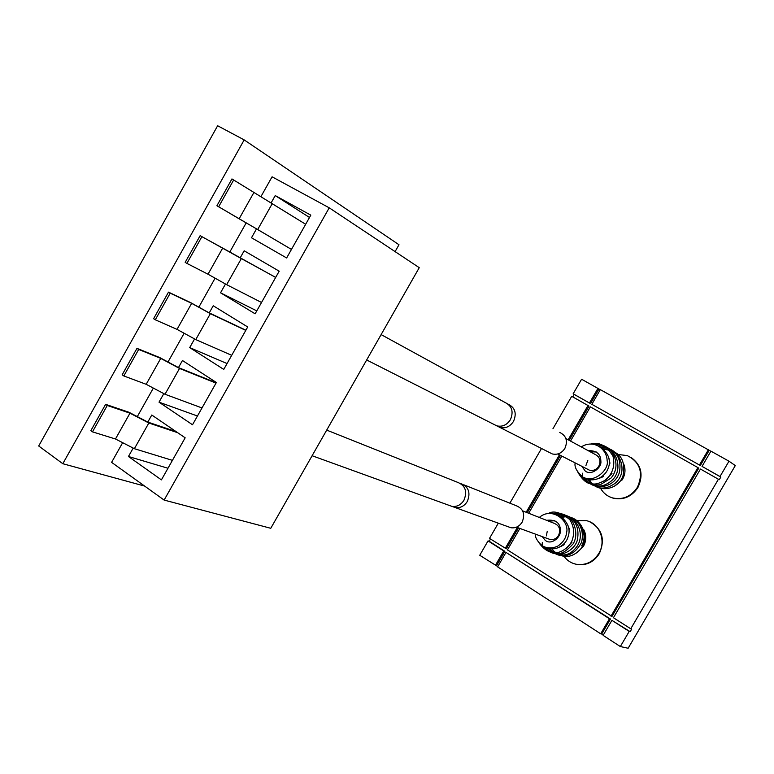 <?xml version="1.0" encoding="UTF-8"?>
<svg xmlns="http://www.w3.org/2000/svg" width="774" height="774" viewBox="0 0 774 774"><rect width="100%" height="100%" fill="white"/><g stroke="black" fill="none" stroke-linecap="round" stroke-linejoin="round"><path stroke-width="1.16" d="M395.088 251.618L398.987 244.748L244.178 139.9L217.639 125.756L38.7 445.988L62.81 463.713L144.641 486.082M244.178 139.9L62.81 463.713M260.915 196.664L272.08 176.801L329.221 207.819L164.127 500.072L111.601 462.359L122.66 442.68M137.308 416.615L153.339 388.084M167.997 362L184.154 333.255M198.831 307.143L215.104 278.185M229.791 252.053L246.18 222.893M305.662 224.276L231.948 178.929L216.913 205.758L256.504 228.862L251.492 237.773L286.641 257.965L310.809 215.153L275.225 195.58L271.219 202.701M200.156 235.654L185.18 262.367L186.911 263.402L201.888 236.67L200.156 235.654L240.143 257.945L244.168 250.786L279.191 271.181L255.13 313.809L220.532 292.804L225.486 284.01M168.5 292.127L153.6 318.714L155.293 319.797L170.212 293.182L168.5 292.127L190.559 302.576L209.232 312.889L213.237 305.769L247.709 326.967L223.754 369.411L189.707 347.603L194.584 338.935M136.988 348.348L122.147 374.829L123.821 375.951L138.672 349.451L136.988 348.348L159.696 357.54L178.455 367.602L182.451 360.51L216.362 382.501L192.513 424.762L159.018 402.161L163.817 393.627M105.612 404.328L90.839 430.692L92.474 431.853L107.267 405.47L105.612 404.328L128.958 412.271L147.815 422.082L151.781 415.019L185.16 437.803L161.408 479.88L128.455 456.496L133.186 448.078M176.075 431.602L147.815 422.082M216.198 382.791L178.455 367.602M245.88 330.198L209.232 312.889M275.679 277.392L240.143 257.945M309.503 217.465L275.225 195.58M220.532 292.804L256.774 310.887M189.707 347.603L227.053 363.557M159.018 402.161L197.457 416.015M167.977 468.251L128.455 456.496M329.221 207.819L419.247 267.678L270.765 528.294L164.127 500.072M272.39 203.388L257.684 229.53L291.469 249.422L256.504 228.862M233.709 179.907L218.665 206.755L216.913 205.758M253.882 192.542L239.137 218.81L218.665 206.755M257.684 229.53L239.137 218.81M275.65 277.44L222.699 248.067L208.013 274.209L186.911 263.402M222.699 248.067L201.888 236.67M241.304 258.651L226.656 284.668L208.013 274.209M261.525 302.489L226.656 284.668M245.774 330.392L210.344 313.673L191.652 303.34L177.033 329.376L155.293 319.797M191.652 303.34L170.212 293.182M210.344 313.673L195.764 339.583L177.033 329.376M231.697 355.324L195.764 339.583M216.014 383.12L179.529 368.453L160.74 358.381L146.189 384.301L123.821 375.951M160.74 358.381L138.672 349.451M179.529 368.453L165.007 394.256L146.189 384.301M202.004 407.956L165.007 394.256M177.691 432.705L148.831 423.001L129.964 413.181L115.471 438.993L92.474 431.853M129.964 413.181L107.267 405.47M148.831 423.001L134.386 448.697L115.471 438.993M172.428 460.366L134.386 448.697M508.208 404.192C515.145 407.685 516.906 413.422 513.491 421.404C510.027 426.638 505.528 428.661 499.994 427.471L496.782 425.855M460.733 483.595L460.83 483.615C468.667 486.74 470.824 492.699 467.293 501.494C464.284 506.167 460.307 508.199 455.335 507.609L452.064 506.409M611.973 473.514L604.794 480.625M604.91 480.548L611.963 473.504M623.902 464.477C625.692 469.421 625.266 474.288 622.625 479.096L614.343 486.362M622.044 480.015L623.718 476.881M596.338 451.997L590.156 451.735M565.891 438.558L594.945 454.338C599.85 456.776 601.146 460.724 598.824 466.171C596.444 469.721 593.319 471.066 589.44 470.186L587.156 469.025M493.57 424.22L496.821 425.864C502.374 427.054 506.893 425.023 510.366 419.76C513.801 411.72 512.02 405.953 505.025 402.461L381.127 334.591M549.211 452.384L552.268 453.932C557.454 455.073 561.653 453.235 564.865 448.427C568.01 441.045 566.307 435.714 559.757 432.443M566.529 548.224L571.967 542.226L566.433 548.302M583.577 529.329C586.557 534.911 586.499 540.62 583.393 546.444L576.611 552.946M583.702 545.883L585.328 541.587M554.91 520.718L548.747 521.173M522.614 510.859L553.855 523.195C559.379 525.382 560.947 529.474 558.557 535.453C556.496 538.627 553.72 539.991 550.227 539.546L548.002 538.723M448.775 505.238L451.958 506.389C456.941 506.98 460.946 504.929 463.955 500.236C467.506 491.403 465.348 485.414 457.482 482.279L326.705 430.112M507.976 526.678L510.956 527.752C515.619 528.332 519.344 526.465 522.131 522.169C525.372 514.062 523.311 508.537 515.939 505.596L463.994 484.872M564.101 556.496C567.352 560.802 571.589 563.433 576.824 564.381C586.073 565.426 593.397 561.789 598.815 553.458C606.526 541.094 599.686 523.311 586.411 520.679L577.307 520.679M573.998 563.695L577.346 564.565C586.586 565.61 593.91 561.972 599.318 553.652C605.423 539.517 602.249 528.903 589.778 521.802M600.721 488.558C603.478 493.27 607.455 496.395 612.64 497.943C622.935 500.101 631.216 496.521 637.466 487.194C643.62 472.837 640.233 462.31 627.298 455.596L618.484 454.532M609.67 496.84L613.124 498.175C623.418 500.343 631.69 496.763 637.94 487.446C643.745 474.791 641.336 464.71 630.723 457.202M728.992 461.198L720.004 476.532L702.028 466.393L710.938 451.165L728.992 461.198L735.3 465.571L628.14 648.244L620.332 646.551L603.12 635.367L611.915 620.342L629.194 631.42L620.332 646.551M709.207 450.304L700.315 465.503L591.829 404.299L600.324 389.641L710.89 451.242M699.473 464.961L708.384 449.733M598.95 388.993L590.485 403.602L573.166 393.782L581.593 379.231L600.276 389.728M589.478 402.973L597.963 388.335M718.446 479.193L630.742 628.788L613.443 617.729L700.47 469.044L719.259 479.716L720.817 477.055L702.028 466.393M610.996 616.152L697.925 467.602L698.777 468.144L611.992 616.423L507.454 549.888L519.886 528.429M697.925 467.602L590.359 406.843L570.515 441.074M528.681 513.259L561.818 456.079M518.445 527.907L506.331 548.814L489.497 538.394L498.301 523.176M509.873 503.177L541.51 448.485M552.955 428.719L571.705 396.307L588.008 405.518L568.155 439.787M505.19 548.437L517.332 527.5M526.156 512.262L559.418 454.851M600.672 633.79L497.605 566.868L505.993 552.404L609.467 618.765L600.672 633.79L601.688 634.022L610.463 619.036L505.993 552.404M497.779 566.578L479.735 555.268L488.046 540.9L489.207 541.278L490.503 539.043M495.36 565.407L503.739 550.953L488.046 540.9M603.294 635.067L601.688 634.022M630.742 628.788L631.71 629.039L630.171 631.671L611.915 620.342M700.315 465.503L591.829 404.299M590.485 403.602L574.192 394.421L572.76 396.907M527.268 512.698L560.473 455.393M569.19 440.348L589.014 406.137L588.008 405.518M496.521 565.755L504.88 551.33L489.207 541.278M504.88 551.33L503.739 550.953M610.463 619.036L609.467 618.765M630.171 631.671L629.194 631.42M573.166 393.782L574.192 394.421M720.817 477.055L720.004 476.532M580.906 527.171C584.844 533.025 585.105 539.236 581.7 545.805M601.263 477.142L603.497 476.358M582.561 473.214L582.309 476.61M542.332 542.477L542.11 545.709M590.736 444.034C599.086 441.586 606.487 445.611 612.95 456.099C615.204 465.203 612.921 473.059 606.119 479.667C599.937 483.305 595.312 484.679 592.265 483.769C587.563 484.243 582.803 480.47 577.985 472.459M595.67 444.769C611.431 442.37 623.07 464.477 610.928 478.139L600.817 484.398C597.054 486.033 585.386 483.934 581.226 475.865M598.379 445.911C615.204 443.831 625.789 469.808 610.667 481.486C601.069 488.8 592.052 487.417 583.615 477.335M600.469 447.091C611.789 447.014 623.051 455.441 619.219 473.02C613.153 490.242 590.543 490.01 585.754 478.39M602.365 448.262C618.174 445.592 630.104 470.989 615.156 483.247C602.298 492.322 593.706 487.301 587.737 479.193M585.86 465.725L587.824 460.385M604.339 449.433C619.829 450.981 626.05 459.814 622.983 475.923C617.816 490.88 596.464 493.115 589.923 480.354L589.836 480.199M575.169 462.9C574.25 466.693 576.533 471.202 582.029 476.426C592.545 484.747 609.564 469.992 607.145 460.685C606.913 448.872 593.745 438.993 581.264 446.908M584.66 477.79C595.1 483.789 606.236 475.304 608.209 468.047C611.199 460.936 608.886 454.096 601.272 447.546M601.108 447.449L599.734 446.724M585.318 471.124L581.796 466.277M584.138 477.577L584.689 477.839M557.725 453.99L589.44 470.186M496.821 425.864L366.663 359.968M552.268 453.932L499.994 427.471M548.476 513.423C553.671 510.356 560.734 512.378 569.674 519.48C574.182 526.465 574.811 533.905 571.58 541.81C563.627 554.02 550.449 558.102 539.391 543.367M553.362 513.607C558.364 512.785 563.046 513.655 567.39 516.229C573.718 519.499 579.3 534.099 573.108 543.899C566.791 550.807 561.789 553.99 558.093 553.449C553.584 554.426 548.543 552.026 542.98 546.25M556.177 514.429C567.855 512.465 581.4 521.821 577.181 540.707C574.25 550.043 562.746 555.364 557.309 554.165C552.53 553.381 548.602 551.127 545.525 547.382M558.412 515.349C575.798 512.02 586.769 534.476 576.185 547.479C568.358 557.251 558.905 557.483 547.799 548.186M560.415 516.306C566.684 515.387 572.179 517.051 576.882 521.318C582.048 527.433 583.577 534.515 581.458 542.555C571.299 561.431 555.026 556.777 549.869 548.718M546.357 535.889L547.276 531.196M562.553 517.235C580.345 513.307 591.5 537.572 579.794 549.975C570.806 558.741 561.624 558.635 552.239 549.675L552.114 549.492M535.279 534.07C535.018 537.262 537.185 541.065 541.79 545.486C546.676 548.514 552.007 548.718 557.793 546.105C563.066 542.535 565.968 538.133 566.52 532.889C570.003 521.318 552.259 506.138 539.304 517.448M546.502 547.673C556.883 551.949 566.375 543.716 568.01 537.001C570.67 529.803 568.387 523.06 561.16 516.761M560.957 516.635L557.474 515.01M545.196 540.3L542.245 536.624M516.442 527.171L550.227 539.546M451.958 506.389L312.106 455.731M510.956 527.752L455.335 507.609M612.64 497.943L613.124 498.175M576.824 564.381L577.346 564.565M545.525 540.523C550.875 545.09 560.831 538.065 560.444 530.335C560.153 522.663 555.519 519.325 546.55 520.312M567.942 525.478L569.616 529.697M564.169 544.712L560.482 546.667M585.608 471.308C591.529 475.7 601.795 467.66 600.876 461.265C600.74 453.97 596.502 450.429 588.143 450.642M608.906 458.624L609.97 463.22M602.975 476.784L598.941 478.419"/></g></svg>
